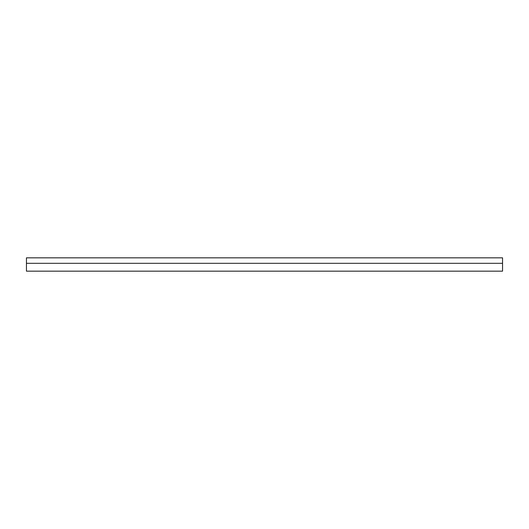 <?xml version="1.0" encoding="UTF-8"?>
<svg xmlns="http://www.w3.org/2000/svg" width="529" height="529" viewBox="0 0 529 529"><rect width="100%" height="100%" fill="white"/><g stroke="black" fill="none" stroke-linecap="round" stroke-linejoin="round"><path stroke-width="0.79" d="M502.55 263.31L502.55 271.165L26.45 271.165L26.45 257.835L502.55 257.835L502.55 263.31L26.45 263.31"/></g></svg>
